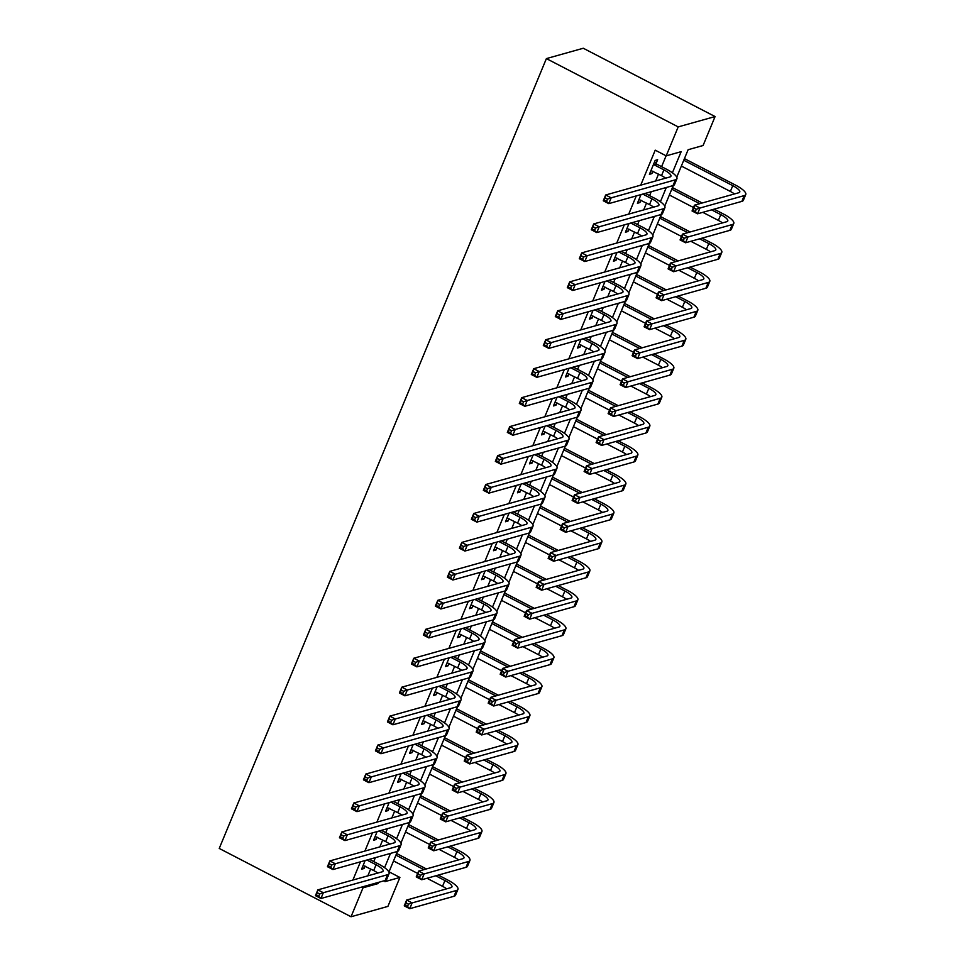 <?xml version="1.0" encoding="UTF-8"?>
<svg xmlns="http://www.w3.org/2000/svg" width="965" height="965" viewBox="0 0 965 965"><rect width="100%" height="100%" fill="white"/><g stroke="black" fill="none" stroke-linecap="round" stroke-linejoin="round"><path stroke-width="1.45" d="M389.028 871.817L399.908 877.45L387.906 906.4L351.031 916.75L219.236 848.44L546.395 58.6L583.27 48.25L715.077 116.56L703.087 145.51L688.129 149.708L676.755 177.162M672.4 172.795L681.157 151.662L666.2 155.86L655.223 150.166L640.724 185.159M636.273 195.907L628.734 214.109M624.283 224.857L616.744 243.059M612.293 253.819L604.753 272.021M600.29 282.769L592.751 300.971M588.3 311.719L580.761 329.921M576.31 340.681L568.771 358.871M564.32 369.631L556.781 387.834M552.318 398.581L544.779 416.784M540.328 427.531L532.789 445.733M528.337 456.493L520.798 474.683M516.347 485.443L508.808 503.646M504.357 514.393L496.818 532.596M492.355 543.343L484.816 561.546M480.365 572.305L472.826 590.508M468.375 601.255L460.836 619.458M456.385 630.205L448.846 648.408M444.382 659.167L436.843 677.358M432.392 688.117L424.853 706.32M420.402 717.067L412.863 735.27M408.412 746.017L400.873 764.22M396.41 774.979L388.883 793.17M384.42 803.929L376.881 822.132M372.43 832.879L364.891 851.082M360.44 861.842L352.901 880.032M367.846 875.846L370.681 868.995M373.769 861.564L375.385 857.644M379.836 846.884L382.683 840.045M385.759 832.614L387.375 828.694M391.838 817.934L394.673 811.082M397.749 803.664L399.377 799.732M403.828 788.984L406.663 782.133M409.739 774.702L411.367 770.782M415.819 760.034L418.653 753.183M421.729 745.752L423.358 741.832M427.809 731.072L430.655 724.232M433.731 716.802L435.348 712.882M439.811 702.122L442.645 695.27M445.721 687.84L447.35 683.92M451.801 673.172L454.636 666.32M457.712 658.89L459.34 654.97M463.791 644.21L466.626 637.37M469.702 629.94L471.33 626.02M475.781 615.26L478.616 608.408M481.704 600.99L483.32 597.058M487.783 586.31L490.618 579.458M493.694 572.028L495.31 568.108M499.774 557.36L502.608 550.508M505.684 543.078L507.313 539.158M511.764 528.398L514.598 521.558M517.674 514.128L519.303 510.208M523.754 499.448L526.588 492.596M529.664 485.166L531.293 481.245M535.744 470.498L538.591 463.646M541.667 456.216L543.283 452.296M547.746 441.548L550.581 434.696M553.657 427.266L555.285 423.346M559.736 412.586L562.571 405.746M565.647 398.316L567.275 394.383M571.726 383.636L574.561 376.784M577.637 369.354L579.265 365.433M583.716 354.686L586.551 347.834M589.639 340.404L591.256 336.483M595.719 325.724L598.553 318.884M601.629 311.454L603.258 307.533M607.709 296.774L610.543 289.922M613.619 282.504L615.248 278.571M619.699 267.824L622.534 260.972M625.61 253.542L627.238 249.621M631.689 238.874L634.524 232.022M637.612 224.592L639.228 220.671M643.679 209.912L646.526 203.072M649.602 195.642L651.218 191.721M655.681 180.962L658.516 174.11M661.592 166.68L666.103 155.799M656.079 163.495L657.648 159.72L655.163 160.419L649.397 174.315L651.894 173.616L652.895 171.203M641.001 194.58L637.407 203.265L639.904 202.566L640.905 200.153M629.011 223.53L625.417 232.227L627.913 231.528L628.903 229.103M617.021 252.492L613.426 261.177L615.911 260.478L616.912 258.065M605.031 281.442L601.424 290.127L603.921 289.428L604.922 287.015M593.041 310.392L589.434 319.077L591.931 318.378L592.932 315.965M581.039 339.342L577.444 348.039L579.941 347.34L580.942 344.927M569.048 368.304L565.454 376.989L567.939 376.29L568.94 373.877M557.058 397.254L553.464 405.939L555.949 405.24L556.95 402.827M545.068 426.204L541.462 434.889L543.958 434.202L544.96 431.777M533.066 455.166L529.471 463.851L531.968 463.152L532.97 460.739M521.076 484.116L517.481 492.801L519.966 492.102L520.967 489.689M509.086 513.066L505.491 521.751L507.976 521.052L508.977 518.639M497.096 542.016L493.489 550.713L495.986 550.014L496.987 547.589M485.106 570.978L481.499 579.663L483.996 578.964L484.997 576.551M473.103 599.928L469.509 608.613L472.006 607.914L473.007 605.501M461.113 628.878L457.519 637.563L460.003 636.864L461.005 634.451M449.123 657.841L445.528 666.525L448.013 665.826L449.015 663.413M437.133 686.791L433.526 695.476L436.023 694.776L437.024 692.363M425.131 715.74L421.536 724.425L424.033 723.726L425.034 721.313M413.141 744.691L409.546 753.388L412.031 752.688L413.032 750.263M401.151 773.653L397.556 782.338L400.041 781.638L401.042 779.225M389.16 802.603L385.554 811.288L388.051 810.588L389.052 808.175M377.158 831.553L373.564 840.238L376.06 839.538L377.062 837.125M365.168 860.503L361.573 869.2L364.07 868.5L365.06 866.075M351.031 916.75L363.021 887.8L377.978 883.602L378.485 882.36M361.646 887.088L363.021 887.8M666.2 155.86L678.202 126.898L546.395 58.6M385.469 880.394L384.951 881.648L399.908 877.45M673.305 185.509L664.764 206.112M661.302 214.471L652.774 235.074M649.312 243.421L640.784 264.024M637.322 272.371L628.782 292.974M625.332 301.321L616.792 321.924M613.342 330.283L604.802 350.886M601.34 359.233L592.812 379.836M589.35 388.183L580.821 408.786M577.36 417.133L568.819 437.748M565.369 446.095L556.829 466.698M553.367 475.045L544.839 495.648M541.377 503.995L532.849 524.598M529.387 532.957L520.847 553.56M517.397 561.907L508.857 582.51M505.395 590.857L496.866 611.46M493.405 619.807L484.876 640.41M481.414 648.77L472.886 669.372M469.424 677.72L460.884 698.322M457.434 706.67L448.894 727.272M445.432 735.632L436.904 756.234M433.442 764.582L424.914 785.184M421.452 793.532L412.911 814.134M409.462 822.482L400.921 843.084M397.459 851.444L388.931 872.046M715.077 116.56L678.202 126.898M384.577 867.668L390.487 853.41M396.567 838.718L402.477 824.46M408.557 809.768L414.468 795.498M420.547 780.818L426.458 766.548M432.549 751.856L438.46 737.598M444.539 722.906L450.45 708.648M456.529 693.956L462.44 679.686M468.52 665.006L474.43 650.736M480.522 636.044L486.42 621.786M492.512 607.094L498.423 592.824M504.502 578.144L510.413 563.874M516.492 549.182L522.403 534.924M528.494 520.231L534.393 505.974M540.484 491.281L546.395 477.012M552.475 462.332L558.385 448.062M564.465 433.369L570.375 419.112M576.455 404.419L582.365 390.149M588.457 375.469L594.356 361.2M600.447 346.507L606.358 332.25M612.437 317.557L618.348 303.3M624.427 288.607L630.338 274.337M636.43 259.657L642.328 245.387M648.42 230.695L654.33 216.437M660.41 201.745L666.32 187.487M376.603 882.891L377.978 883.602M650.084 172.675L651.894 173.616M638.082 201.625L639.904 202.566M626.092 230.587L627.913 231.528M614.102 259.537L615.911 260.478M602.112 288.487L603.921 289.428M590.122 317.449L591.931 318.378M578.119 346.399L579.941 347.34M566.129 375.349L567.939 376.29M554.139 404.299L555.949 405.24M542.149 433.261L543.958 434.202M530.147 462.211L531.968 463.152M518.157 491.161L519.966 492.102M506.167 520.111L507.976 521.052M494.177 549.073L495.986 550.014M482.174 578.023L483.996 578.964M470.184 606.973L472.006 607.914M458.194 635.935L460.003 636.864M446.204 664.885L448.013 665.826M434.214 693.835L436.023 694.776M422.212 722.785L424.033 723.726M410.221 751.747L412.031 752.688M398.231 780.697L400.041 781.638M386.241 809.647L388.051 810.588M374.239 838.609L376.06 839.538M362.249 867.559L364.07 868.5M650.965 170.54L661.52 175.666A12.979 3.365 -157.5 0 1 665.633 178.163M654.125 164.81L663.908 169.876A12.979 3.365 -157.5 0 1 670.916 176.245A12.979 3.365 -157.5 0 1 669.915 176.969L605.67 194.99L611.171 197.837L675.404 179.816A19.469 5.054 22.5 0 0 676.923 178.73A19.469 5.054 22.5 0 0 666.405 169.177L656.622 164.11L654.125 164.81L653.595 164.195M654.596 161.782L656.622 164.11M607.504 199.079L611.171 197.837L608.77 203.627L603.282 200.78L605.67 194.99L604.343 200.262L606.551 201.396L607.504 199.079L605.308 197.946M606.551 201.396L608.77 203.627L673.003 185.606A19.469 5.054 22.5 0 0 674.523 184.52L676.923 178.73M603.282 200.78L604.343 200.262M696.296 209.272L694.088 208.126L693.135 210.442L695.331 211.588L696.296 209.272L699.951 208.018L697.55 213.808L692.062 210.973L694.462 205.171L699.951 208.018L744.256 195.593A19.469 5.054 22.5 0 0 745.764 194.508A19.469 5.054 22.5 0 0 735.258 184.966L684.438 158.622M683.763 160.262L732.761 185.654A12.979 3.365 -157.5 0 1 739.769 192.023A12.979 3.365 -157.5 0 1 738.768 192.747L694.462 205.171L694.088 208.126M681.362 166.052L730.372 191.456A12.979 3.365 -157.5 0 1 734.486 193.953M695.331 211.588L697.55 213.808L741.856 201.383A19.469 5.054 22.5 0 0 743.376 200.298L745.764 194.508M692.062 210.973L693.135 210.442M638.975 199.49L649.517 204.628A12.979 3.365 -157.5 0 1 653.643 207.125M642.762 194.086L651.918 198.838A12.979 3.365 -157.5 0 1 658.926 205.195A12.979 3.365 -157.5 0 1 657.925 205.919L593.68 223.94L599.181 226.787L663.413 208.766A19.469 5.054 22.5 0 0 664.921 207.68A19.469 5.054 22.5 0 0 654.415 198.139L645.259 193.386M595.514 228.03L599.181 226.787L596.78 232.577L591.28 229.73L593.68 223.94L592.353 229.212L594.549 230.346L595.514 228.03L593.318 226.896M594.549 230.346L596.78 232.577L661.013 214.556A19.469 5.054 22.5 0 0 662.521 213.47L664.921 207.68M591.28 229.73L592.353 229.212M626.985 228.44L637.527 233.578A12.979 3.365 -157.5 0 1 641.653 236.075M630.772 223.036L639.928 227.788A12.979 3.365 -157.5 0 1 646.936 234.145A12.979 3.365 -157.5 0 1 645.923 234.881L581.69 252.89L587.178 255.737L651.423 237.728A19.469 5.054 22.5 0 0 652.931 236.63A19.469 5.054 22.5 0 0 642.425 227.089L633.269 222.348M583.523 256.992L587.178 255.737L584.778 261.527L579.29 258.68L581.69 252.89L580.363 258.162L582.558 259.308L583.523 256.992L581.328 255.846M582.558 259.308L584.778 261.527L649.023 243.518A19.469 5.054 22.5 0 0 650.531 242.42L652.931 236.63M579.29 258.68L580.363 258.162M614.982 257.402L625.537 262.528A12.979 3.365 -157.5 0 1 629.663 265.025M618.782 251.998L627.938 256.738A12.979 3.365 -157.5 0 1 634.946 263.107A12.979 3.365 -157.5 0 1 633.933 263.831L569.7 281.852L575.188 284.687L639.421 266.678A19.469 5.054 22.5 0 0 640.941 265.592A19.469 5.054 22.5 0 0 630.422 256.039L621.267 251.298M571.521 285.942L575.188 284.687L572.788 290.489L567.299 287.642L569.7 281.852L568.373 287.112L570.568 288.258L571.521 285.942L569.326 284.796M570.568 288.258L572.788 290.489L637.033 272.468A19.469 5.054 22.5 0 0 638.541 271.382L640.941 265.592M567.299 287.642L568.373 287.112M684.294 238.222L682.098 237.088L681.145 239.404L683.341 240.538L684.294 238.222L687.961 236.98L685.56 242.77L680.072 239.923L682.472 234.133L687.961 236.98L732.266 224.555A19.469 5.054 22.5 0 0 733.774 223.458A19.469 5.054 22.5 0 0 723.268 213.916L714.112 209.176M702.206 203L672.448 187.572M671.773 189.212L699.722 203.699M711.615 209.863L720.771 214.616A12.979 3.365 -157.5 0 1 727.779 220.973A12.979 3.365 -157.5 0 1 726.778 221.709L682.472 234.133L682.098 237.088M669.372 195.002L693.497 207.511M702.809 212.336L718.37 220.406A12.979 3.365 -157.5 0 1 722.496 222.903M683.341 240.538L685.56 242.77L729.866 230.346A19.469 5.054 22.5 0 0 731.374 229.248L733.774 223.458M680.072 239.923L681.145 239.404M672.303 267.172L670.108 266.038L669.143 268.354L671.351 269.488L672.303 267.172L675.97 265.93L673.57 271.72L668.082 268.873L670.47 263.083L675.97 265.93L720.276 253.506A19.469 5.054 22.5 0 0 721.784 252.42A19.469 5.054 22.5 0 0 711.265 242.866L702.122 238.126M690.216 231.962L660.458 216.534M659.771 218.162L687.731 232.649M699.625 238.825L708.78 243.566A12.979 3.365 -157.5 0 1 715.789 249.935A12.979 3.365 -157.5 0 1 714.775 250.659L670.47 263.083L670.108 266.038M657.37 223.964L681.507 236.461M690.819 241.286L706.38 249.356A12.979 3.365 -157.5 0 1 710.505 251.853M671.351 269.488L673.57 271.72L717.876 259.296A19.469 5.054 22.5 0 0 719.383 258.21L721.784 252.42M668.082 268.873L669.143 268.354M660.313 296.134L658.118 294.988L657.153 297.304L659.348 298.45L660.313 296.134L663.98 294.88L661.58 300.67L656.079 297.823L658.48 292.033L663.98 294.88L708.274 282.456A19.469 5.054 22.5 0 0 709.794 281.37A19.469 5.054 22.5 0 0 699.275 271.816L690.12 267.076M678.226 260.912L648.456 245.484M647.78 247.124L675.729 261.611M687.635 267.775L696.79 272.516A12.979 3.365 -157.5 0 1 703.799 278.885A12.979 3.365 -157.5 0 1 702.785 279.609L658.48 292.033L658.118 294.988M645.38 252.914L669.505 265.411M678.829 270.248L694.39 278.306A12.979 3.365 -157.5 0 1 698.515 280.815M659.348 298.45L661.58 300.67L705.885 288.245A19.469 5.054 22.5 0 0 707.393 287.16L709.794 281.37M656.079 297.823L657.153 297.304M602.992 286.352L613.547 291.478A12.979 3.365 -157.5 0 1 617.672 293.987M606.792 280.948L615.947 285.688A12.979 3.365 -157.5 0 1 622.956 292.057A12.979 3.365 -157.5 0 1 621.942 292.781L557.71 310.802L563.198 313.649L627.431 295.628A19.469 5.054 22.5 0 0 628.951 294.542A19.469 5.054 22.5 0 0 618.432 284.989L609.277 280.248M559.531 314.892L563.198 313.649L560.798 319.439L555.309 316.592L557.71 310.802L556.383 316.074L558.578 317.208L559.531 314.892L557.336 313.758M558.578 317.208L560.798 319.439L625.03 301.418A19.469 5.054 22.5 0 0 626.55 300.332L628.951 294.542M555.309 316.592L556.383 316.074M648.323 325.084L646.128 323.938L645.163 326.267L647.358 327.4L648.323 325.084L651.978 323.842L649.578 329.632L644.089 326.785L646.49 320.995L651.978 323.842L696.284 311.406A19.469 5.054 22.5 0 0 697.804 310.32A19.469 5.054 22.5 0 0 687.285 300.778L678.13 296.026M666.236 289.862L636.466 274.434M635.79 276.074L663.739 290.562M675.645 296.725L684.788 301.478A12.979 3.365 -157.5 0 1 691.796 307.835A12.979 3.365 -157.5 0 1 690.795 308.559L646.49 320.995L646.128 323.938M633.39 281.864L657.515 294.373M666.839 299.198L682.4 307.268A12.979 3.365 -157.5 0 1 686.513 309.765M647.358 327.4L649.578 329.632L693.883 317.195A19.469 5.054 22.5 0 0 695.403 316.11L697.804 310.32M644.089 326.785L645.163 326.267M591.002 315.302L601.545 320.44A12.979 3.365 -157.5 0 1 605.67 322.937M594.79 309.898L603.945 314.65A12.979 3.365 -157.5 0 1 610.954 321.007A12.979 3.365 -157.5 0 1 609.952 321.731L545.707 339.752L551.208 342.599L615.441 324.578A19.469 5.054 22.5 0 0 616.949 323.492A19.469 5.054 22.5 0 0 606.442 313.951L597.287 309.198M547.541 343.842L551.208 342.599L548.808 348.389L543.307 345.542L545.707 339.752L544.381 345.024L546.576 346.158L547.541 343.842L545.346 342.708M546.576 346.158L548.808 348.389L613.04 330.368A19.469 5.054 22.5 0 0 614.56 329.282L616.949 323.492M543.307 345.542L544.381 345.024M579.012 344.252L589.555 349.39A12.979 3.365 -157.5 0 1 593.68 351.887M582.8 338.86L591.955 343.6A12.979 3.365 -157.5 0 1 598.963 349.969A12.979 3.365 -157.5 0 1 597.962 350.693L533.717 368.702L539.206 371.549L603.451 353.54A19.469 5.054 22.5 0 0 604.958 352.442A19.469 5.054 22.5 0 0 594.452 342.901L585.297 338.16M535.551 372.804L539.206 371.549L536.817 377.339L531.317 374.492L533.717 368.702L532.391 373.974L534.586 375.12L535.551 372.804L533.356 371.658M534.586 375.12L536.817 377.339L601.05 359.33A19.469 5.054 22.5 0 0 602.558 358.244L604.958 352.442M531.317 374.492L532.391 373.974M567.022 373.214L577.565 378.34A12.979 3.365 -157.5 0 1 581.69 380.837M570.81 367.81L579.965 372.55A12.979 3.365 -157.5 0 1 586.973 378.919A12.979 3.365 -157.5 0 1 585.96 379.643L521.727 397.664L527.216 400.511L591.461 382.49A19.469 5.054 22.5 0 0 592.968 381.404A19.469 5.054 22.5 0 0 582.45 371.851L573.307 367.11M523.561 401.754L527.216 400.511L524.815 406.301L519.327 403.454L521.727 397.664L520.4 402.936L522.596 404.07L523.561 401.754L521.353 400.62M522.596 404.07L524.815 406.301L589.06 388.28A19.469 5.054 22.5 0 0 590.568 387.194L592.968 381.404M519.327 403.454L520.4 402.936M555.02 402.164L565.574 407.29A12.979 3.365 -157.5 0 1 569.7 409.799M558.819 396.76L567.975 401.5A12.979 3.365 -157.5 0 1 574.983 407.869A12.979 3.365 -157.5 0 1 573.97 408.593L509.737 426.614L515.226 429.461L579.458 411.44A19.469 5.054 22.5 0 0 580.978 410.354A19.469 5.054 22.5 0 0 570.46 400.801L561.304 396.06M511.559 430.704L515.226 429.461L512.825 435.251L507.337 432.404L509.737 426.614L508.41 431.886L510.606 433.02L511.559 430.704L509.363 429.57M510.606 433.02L512.825 435.251L577.058 417.23A19.469 5.054 22.5 0 0 578.578 416.144L580.978 410.354M507.337 432.404L508.41 431.886M543.03 431.114L553.584 436.252A12.979 3.365 -157.5 0 1 557.698 438.749M546.829 425.71L555.973 430.462A12.979 3.365 -157.5 0 1 562.981 436.819A12.979 3.365 -157.5 0 1 561.98 437.543L497.735 455.564L503.235 458.411L567.468 440.39A19.469 5.054 22.5 0 0 568.988 439.304A19.469 5.054 22.5 0 0 558.47 429.763L549.314 425.01M499.568 459.654L503.235 458.411L500.835 464.201L495.347 461.354L497.735 455.564L496.408 460.836L498.616 461.982L499.568 459.654L497.373 458.52M498.616 461.982L500.835 464.201L565.068 446.192A19.469 5.054 22.5 0 0 566.588 445.094L568.988 439.304M495.347 461.354L496.408 460.836M636.321 354.034L634.126 352.901L633.173 355.217L635.368 356.35L636.321 354.034L639.988 352.792L637.588 358.582L632.099 355.735L634.5 349.945L639.988 352.792L684.294 340.368A19.469 5.054 22.5 0 0 685.801 339.27A19.469 5.054 22.5 0 0 675.295 329.728L666.139 324.988M654.234 318.812L624.476 303.384M623.8 305.024L651.749 319.512M663.643 325.688L672.798 330.428A12.979 3.365 -157.5 0 1 679.806 336.797A12.979 3.365 -157.5 0 1 678.805 337.521L634.5 349.945L634.126 352.901M621.4 310.814L645.525 323.323M654.837 328.148L670.398 336.218A12.979 3.365 -157.5 0 1 674.523 338.715M635.368 356.35L637.588 358.582L681.893 346.158A19.469 5.054 22.5 0 0 683.401 345.06L685.801 339.27M632.099 355.735L633.173 355.217M624.331 382.984L622.135 381.851L621.183 384.167L623.378 385.3L624.331 382.984L627.998 381.742L625.597 387.532L620.109 384.685L622.509 378.895L627.998 381.742L672.303 369.318A19.469 5.054 22.5 0 0 673.811 368.232A19.469 5.054 22.5 0 0 663.305 358.678L654.149 353.938M642.244 347.774L612.486 332.346M611.798 333.987L639.759 348.474M651.652 354.637L660.808 359.378A12.979 3.365 -157.5 0 1 667.816 365.747A12.979 3.365 -157.5 0 1 666.803 366.471L622.509 378.895L622.135 381.851M609.41 339.776L633.535 352.273M642.847 357.11L658.407 365.168A12.979 3.365 -157.5 0 1 662.533 367.665M623.378 385.3L625.597 387.532L669.903 375.108A19.469 5.054 22.5 0 0 671.411 374.022L673.811 368.232M620.109 384.685L621.183 384.167M612.341 411.946L610.145 410.8L609.18 413.117L611.376 414.262L612.341 411.946L616.008 410.692L613.607 416.482L608.119 413.635L610.507 407.845L616.008 410.692L660.301 398.268A19.469 5.054 22.5 0 0 661.821 397.182A19.469 5.054 22.5 0 0 651.303 387.628L642.147 382.888M630.254 376.724L600.483 361.296M599.808 362.937L627.757 377.424M639.662 383.588L648.818 388.328A12.979 3.365 -157.5 0 1 655.826 394.697A12.979 3.365 -157.5 0 1 654.813 395.421L610.507 407.845L610.145 410.8M597.407 368.727L621.532 381.235M630.857 386.06L646.417 394.118A12.979 3.365 -157.5 0 1 650.543 396.627M611.376 414.262L613.607 416.482L657.913 404.058A19.469 5.054 22.5 0 0 659.421 402.972L661.821 397.182M608.119 413.635L609.18 413.117M600.351 440.896L598.155 439.763L597.19 442.079L599.386 443.212L600.351 440.896L604.006 439.654L601.617 445.444L596.117 442.597L598.517 436.807L604.006 439.654L648.311 427.218A19.469 5.054 22.5 0 0 649.831 426.132A19.469 5.054 22.5 0 0 639.312 416.591L630.157 411.838M618.263 405.674L588.493 390.246M587.818 391.887L615.767 406.374M627.672 412.538L636.828 417.29A12.979 3.365 -157.5 0 1 643.836 423.647A12.979 3.365 -157.5 0 1 642.823 424.371L598.517 436.807L598.155 439.763M585.417 397.677L609.542 410.185M618.867 415.01L634.427 423.08A12.979 3.365 -157.5 0 1 638.553 425.577M599.386 443.212L601.617 445.444L645.911 433.008A19.469 5.054 22.5 0 0 647.431 431.922L649.831 426.132M596.117 442.597L597.19 442.079M588.361 469.846L586.153 468.713L585.2 471.029L587.395 472.162L588.361 469.846L592.015 468.604L589.615 474.394L584.127 471.547L586.527 465.757L592.015 468.604L636.321 456.18A19.469 5.054 22.5 0 0 637.829 455.094A19.469 5.054 22.5 0 0 627.322 445.541L618.167 440.8M606.273 434.624L576.503 419.208M575.828 420.837L603.776 435.324M615.67 441.5L624.825 446.24A12.979 3.365 -157.5 0 1 631.834 452.609A12.979 3.365 -157.5 0 1 630.833 453.333L586.527 465.757L586.153 468.713M573.427 426.627L597.552 439.135M606.864 443.96L622.425 452.03A12.979 3.365 -157.5 0 1 626.55 454.527M587.395 472.162L589.615 474.394L633.921 461.97A19.469 5.054 22.5 0 0 635.44 460.884L637.829 455.094M584.127 471.547L585.2 471.029M531.039 460.076L541.582 465.202A12.979 3.365 -157.5 0 1 545.707 467.699M534.827 454.672L543.983 459.412A12.979 3.365 -157.5 0 1 550.991 465.781A12.979 3.365 -157.5 0 1 549.99 466.505L485.745 484.514L491.233 487.361L555.478 469.352A19.469 5.054 22.5 0 0 556.986 468.266A19.469 5.054 22.5 0 0 546.48 458.713L537.324 453.972M487.578 488.616L491.233 487.361L488.845 493.151L483.344 490.317L485.745 484.514L484.418 489.786L486.613 490.932L487.578 488.616L485.383 487.47M486.613 490.932L488.845 493.151L553.078 475.142A19.469 5.054 22.5 0 0 554.586 474.056L556.986 468.266M483.344 490.317L484.418 489.786M576.358 498.808L574.163 497.663L573.21 499.979L575.405 501.125L576.358 498.808L580.025 497.554L577.625 503.344L572.136 500.497L574.537 494.707L580.025 497.554L624.331 485.13A19.469 5.054 22.5 0 0 625.839 484.044A19.469 5.054 22.5 0 0 615.332 474.491L606.177 469.75M594.271 463.586L564.513 448.158M563.825 449.799L591.786 464.286M603.68 470.45L612.835 475.19A12.979 3.365 -157.5 0 1 619.844 481.559A12.979 3.365 -157.5 0 1 618.842 482.283L574.537 494.707L574.163 497.663M561.437 455.589L585.562 468.085M594.874 472.922L610.435 480.98A12.979 3.365 -157.5 0 1 614.56 483.477M575.405 501.125L577.625 503.344L621.93 490.92A19.469 5.054 22.5 0 0 623.438 489.834L625.839 484.044M572.136 500.497L573.21 499.979M519.049 489.026L529.592 494.152A12.979 3.365 -157.5 0 1 533.717 496.649M522.837 483.622L531.992 488.362A12.979 3.365 -157.5 0 1 539.001 494.731A12.979 3.365 -157.5 0 1 537.988 495.455L473.755 513.476L479.243 516.323L543.488 498.302A19.469 5.054 22.5 0 0 544.996 497.216A19.469 5.054 22.5 0 0 534.489 487.663L525.334 482.922M475.588 517.566L479.243 516.323L476.843 522.113L471.354 519.267L473.755 513.476L472.428 518.748L474.623 519.882L475.588 517.566L473.381 516.432M474.623 519.882L476.843 522.113L541.088 504.092A19.469 5.054 22.5 0 0 542.595 503.006L544.996 497.216M471.354 519.267L472.428 518.748M564.368 527.759L562.173 526.613L561.208 528.929L563.415 530.075L564.368 527.759L568.035 526.504L565.635 532.294L560.146 529.459L562.535 523.657L568.035 526.504L612.341 514.08A19.469 5.054 22.5 0 0 613.849 512.994A19.469 5.054 22.5 0 0 603.33 503.453L594.187 498.7M582.281 492.536L552.523 477.108M551.835 478.749L579.796 493.236M591.69 499.4L600.845 504.152A12.979 3.365 -157.5 0 1 607.854 510.509A12.979 3.365 -157.5 0 1 606.84 511.233L562.535 523.657L562.173 526.613M549.435 484.539L573.572 497.047M582.884 501.872L598.445 509.942A12.979 3.365 -157.5 0 1 602.57 512.439M563.415 530.075L565.635 532.294L609.94 519.87A19.469 5.054 22.5 0 0 611.448 518.784L613.849 512.994M560.146 529.459L561.208 528.929M507.047 517.976L517.602 523.114A12.979 3.365 -157.5 0 1 521.727 525.611M510.847 512.572L520.002 517.324A12.979 3.365 -157.5 0 1 527.011 523.681A12.979 3.365 -157.5 0 1 525.997 524.405L461.765 542.427L467.253 545.273L531.486 527.252A19.469 5.054 22.5 0 0 533.006 526.166A19.469 5.054 22.5 0 0 522.487 516.625L513.332 511.872M463.586 546.516L467.253 545.273L464.853 551.063L459.364 548.216L461.765 542.427L460.438 547.698L462.633 548.832L463.586 546.516L461.391 545.382M462.633 548.832L464.853 551.063L529.097 533.042A19.469 5.054 22.5 0 0 530.605 531.956L533.006 526.166M459.364 548.216L460.438 547.698M552.378 556.708L550.183 555.575L549.218 557.891L551.413 559.024L552.378 556.708L556.045 555.466L553.645 561.256L548.144 558.409L550.545 552.619L556.045 555.466L600.339 543.042A19.469 5.054 22.5 0 0 601.858 541.944A19.469 5.054 22.5 0 0 591.34 532.403L582.184 527.662M570.291 521.486L540.521 506.058M539.845 507.699L567.794 522.186M579.7 528.35L588.855 533.102A12.979 3.365 -157.5 0 1 595.863 539.459A12.979 3.365 -157.5 0 1 594.85 540.195L550.545 552.619L550.183 555.575M537.445 513.489L561.57 525.997M570.894 530.822L586.455 538.892A12.979 3.365 -157.5 0 1 590.58 541.389M551.413 559.024L553.645 561.256L597.938 548.832A19.469 5.054 22.5 0 0 599.458 547.734L601.858 541.944M548.144 558.409L549.218 557.891M495.057 546.926L505.612 552.064A12.979 3.365 -157.5 0 1 509.725 554.561M498.857 541.522L508.012 546.274A12.979 3.365 -157.5 0 1 515.02 552.631A12.979 3.365 -157.5 0 1 514.007 553.367L449.774 571.377L455.263 574.223L519.496 556.214A19.469 5.054 22.5 0 0 521.016 555.116A19.469 5.054 22.5 0 0 510.497 545.575L501.342 540.834M451.596 575.478L455.263 574.223L452.862 580.013L447.374 577.167L449.774 571.377L448.448 576.648L450.643 577.794L451.596 575.478L449.401 574.332M450.643 577.794L452.862 580.013L517.095 562.004A19.469 5.054 22.5 0 0 518.615 560.906L521.016 555.116M447.374 577.167L448.448 576.648M540.388 585.659L538.193 584.525L537.228 586.841L539.423 587.975L540.388 585.659L544.043 584.416L541.642 590.206L536.154 587.359L538.554 581.569L544.043 584.416L588.348 571.992A19.469 5.054 22.5 0 0 589.868 570.906A19.469 5.054 22.5 0 0 579.35 561.353L570.194 556.612M558.301 550.448L528.531 535.02M527.855 536.661L555.804 551.148M567.71 557.312L576.853 562.052A12.979 3.365 -157.5 0 1 583.861 568.421A12.979 3.365 -157.5 0 1 582.86 569.145L538.554 581.569L538.193 584.525M525.455 542.451L549.58 554.947M558.904 559.784L574.465 567.842A12.979 3.365 -157.5 0 1 578.578 570.339M539.423 587.975L541.642 590.206L585.948 577.782A19.469 5.054 22.5 0 0 587.468 576.696L589.868 570.906M536.154 587.359L537.228 586.841M483.067 575.888L493.61 581.014A12.979 3.365 -157.5 0 1 497.735 583.511M486.855 570.484L496.01 575.224A12.979 3.365 -157.5 0 1 503.018 581.593A12.979 3.365 -157.5 0 1 502.017 582.317L437.772 600.339L443.273 603.185L507.506 585.164A19.469 5.054 22.5 0 0 509.013 584.078A19.469 5.054 22.5 0 0 498.507 574.525L489.352 569.784M439.606 604.428L443.273 603.185L440.872 608.975L435.372 606.129L437.772 600.339L436.445 605.61L438.641 606.744L439.606 604.428L437.41 603.282M438.641 606.744L440.872 608.975L505.105 590.954A19.469 5.054 22.5 0 0 506.625 589.868L509.013 584.078M435.372 606.129L436.445 605.61M528.386 614.621L526.19 613.475L525.237 615.791L527.433 616.937L528.386 614.621L532.053 613.366L529.652 619.156L524.164 616.309L526.564 610.519L532.053 613.366L576.358 600.942A19.469 5.054 22.5 0 0 577.866 599.856A19.469 5.054 22.5 0 0 567.36 590.303L558.204 585.562M546.299 579.398L516.54 563.97M515.865 565.611L543.814 580.098M555.707 586.262L564.863 591.002A12.979 3.365 -157.5 0 1 571.871 597.371A12.979 3.365 -157.5 0 1 570.87 598.095L526.564 610.519L526.19 613.475M513.464 571.401L537.589 583.897M546.902 588.734L562.462 596.792A12.979 3.365 -157.5 0 1 566.588 599.301M527.433 616.937L529.652 619.156L573.958 606.732A19.469 5.054 22.5 0 0 575.466 605.646L577.866 599.856M524.164 616.309L525.237 615.791M471.077 604.838L481.619 609.964A12.979 3.365 -157.5 0 1 485.745 612.473M474.864 599.434L484.02 604.174A12.979 3.365 -157.5 0 1 491.028 610.543A12.979 3.365 -157.5 0 1 490.015 611.267L425.782 629.289L431.271 632.135L495.515 614.114A19.469 5.054 22.5 0 0 497.023 613.028A19.469 5.054 22.5 0 0 486.517 603.475L477.361 598.734M427.616 633.378L431.271 632.135L428.882 637.925L423.382 635.079L425.782 629.289L424.455 634.56L426.651 635.694L427.616 633.378L425.42 632.244M426.651 635.694L428.882 637.925L493.115 619.904A19.469 5.054 22.5 0 0 494.623 618.818L497.023 613.028M423.382 635.079L424.455 634.56M516.396 643.571L514.2 642.437L513.247 644.753L515.443 645.887L516.396 643.571L520.063 642.328L517.662 648.118L512.174 645.271L514.574 639.481L520.063 642.328L564.368 629.892A19.469 5.054 22.5 0 0 565.876 628.806A19.469 5.054 22.5 0 0 555.37 619.265L546.214 614.512M534.308 608.348L504.55 592.92M503.863 594.561L531.824 609.048M543.717 615.212L552.873 619.964A12.979 3.365 -157.5 0 1 559.881 626.321A12.979 3.365 -157.5 0 1 558.868 627.045L514.574 639.481L514.2 642.437M501.474 600.351L525.599 612.859M534.912 617.684L550.472 625.754A12.979 3.365 -157.5 0 1 554.598 628.251M515.443 645.887L517.662 648.118L561.968 635.682A19.469 5.054 22.5 0 0 563.476 634.596L565.876 628.806M512.174 645.271L513.247 644.753M459.087 633.788L469.629 638.926A12.979 3.365 -157.5 0 1 473.755 641.423M462.874 628.384L472.03 633.137A12.979 3.365 -157.5 0 1 479.038 639.493A12.979 3.365 -157.5 0 1 478.025 640.217L413.792 658.239L419.28 661.085L483.525 643.064A19.469 5.054 22.5 0 0 485.033 641.978A19.469 5.054 22.5 0 0 474.515 632.437L465.371 627.684M415.613 662.328L419.28 661.085L416.88 666.875L411.392 664.029L413.792 658.239L412.465 663.51L414.661 664.644L415.613 662.328L413.418 661.194M414.661 664.644L416.88 666.875L481.125 648.854A19.469 5.054 22.5 0 0 482.633 647.768L485.033 641.978M411.392 664.029L412.465 663.51M447.084 662.738L457.639 667.876A12.979 3.365 -157.5 0 1 461.765 670.373M450.884 657.346L460.04 662.087A12.979 3.365 -157.5 0 1 467.048 668.456A12.979 3.365 -157.5 0 1 466.035 669.179L401.802 687.189L407.29 690.035L471.523 672.026A19.469 5.054 22.5 0 0 473.043 670.928A19.469 5.054 22.5 0 0 462.524 661.387L453.369 656.646M403.623 691.29L407.29 690.035L404.89 695.825L399.401 692.979L401.802 687.189L400.475 692.46L402.67 693.606L403.623 691.29L401.428 690.144M402.67 693.606L404.89 695.825L469.123 677.816A19.469 5.054 22.5 0 0 470.643 676.73L473.043 670.928M399.401 692.979L400.475 692.46M435.094 691.7L445.649 696.827A12.979 3.365 -157.5 0 1 449.762 699.323M438.882 686.296L448.037 691.037A12.979 3.365 -157.5 0 1 455.046 697.405A12.979 3.365 -157.5 0 1 454.045 698.129L389.8 716.151L395.3 718.997L459.533 700.976A19.469 5.054 22.5 0 0 461.041 699.89A19.469 5.054 22.5 0 0 450.534 690.337L441.379 685.596M391.633 720.24L395.3 718.997L392.9 724.787L387.411 721.941L389.8 716.151L388.473 721.422L390.668 722.556L391.633 720.24L389.438 719.106M390.668 722.556L392.9 724.787L457.133 706.766A19.469 5.054 22.5 0 0 458.652 705.68L461.041 699.89M387.411 721.941L388.473 721.422M423.104 720.65L433.647 725.789A12.979 3.365 -157.5 0 1 437.772 728.286M426.892 715.246L436.047 719.986A12.979 3.365 -157.5 0 1 443.056 726.356A12.979 3.365 -157.5 0 1 442.054 727.079L377.81 745.101L383.298 747.947L447.543 729.926A19.469 5.054 22.5 0 0 449.051 728.84A19.469 5.054 22.5 0 0 438.544 719.299L429.389 714.546M379.643 749.19L383.298 747.947L380.91 753.737L375.409 750.891L377.81 745.101L376.483 750.372L378.678 751.506L379.643 749.19L377.448 748.056M378.678 751.506L380.91 753.737L445.142 735.716A19.469 5.054 22.5 0 0 446.65 734.63L449.051 728.84M375.409 750.891L376.483 750.372M411.114 749.6L421.657 754.739A12.979 3.365 -157.5 0 1 425.782 757.236M414.902 744.196L424.057 748.949A12.979 3.365 -157.5 0 1 431.066 755.305A12.979 3.365 -157.5 0 1 430.052 756.041L365.819 774.051L371.308 776.897L435.553 758.876A19.469 5.054 22.5 0 0 437.061 757.79A19.469 5.054 22.5 0 0 426.554 748.249L417.399 743.496M367.653 778.152L371.308 776.897L368.907 782.687L363.419 779.841L365.819 774.051L364.493 779.322L366.688 780.468L367.653 778.152L365.445 777.006M366.688 780.468L368.907 782.687L433.152 764.678A19.469 5.054 22.5 0 0 434.66 763.58L437.061 757.79M363.419 779.841L364.493 779.322M399.112 778.562L409.667 783.689A12.979 3.365 -157.5 0 1 413.792 786.186M402.912 773.158L412.067 777.899A12.979 3.365 -157.5 0 1 419.075 784.268A12.979 3.365 -157.5 0 1 418.062 784.991L353.829 803.001L359.318 805.847L423.551 787.838A19.469 5.054 22.5 0 0 425.07 786.752A19.469 5.054 22.5 0 0 414.552 777.199L405.397 772.458M355.651 807.102L359.318 805.847L356.917 811.649L351.429 808.803L353.829 803.001L352.502 808.272L354.698 809.418L355.651 807.102L353.455 805.956M354.698 809.418L356.917 811.649L421.162 793.628A19.469 5.054 22.5 0 0 422.67 792.542L425.07 786.752M351.429 808.803L352.502 808.272M387.122 807.512L397.677 812.639A12.979 3.365 -157.5 0 1 401.79 815.135M390.921 802.108L400.065 806.849A12.979 3.365 -157.5 0 1 407.085 813.218A12.979 3.365 -157.5 0 1 406.072 813.941L341.827 831.963L347.328 834.809L411.56 816.788A19.469 5.054 22.5 0 0 413.08 815.702A19.469 5.054 22.5 0 0 402.562 806.149L393.406 801.408M343.661 836.052L347.328 834.809L344.927 840.599L339.439 837.753L341.827 831.963L340.5 837.234L342.708 838.368L343.661 836.052L341.465 834.918M342.708 838.368L344.927 840.599L409.16 822.578A19.469 5.054 22.5 0 0 410.68 821.492L413.08 815.702M339.439 837.753L340.5 837.234M375.132 836.462L385.674 841.601A12.979 3.365 -157.5 0 1 389.8 844.098M378.919 831.058L388.075 835.811A12.979 3.365 -157.5 0 1 395.083 842.168A12.979 3.365 -157.5 0 1 394.082 842.891L329.837 860.913L335.338 863.759L399.57 845.738A19.469 5.054 22.5 0 0 401.078 844.652A19.469 5.054 22.5 0 0 390.572 835.111L381.416 830.358M331.671 865.002L335.338 863.759L332.937 869.549L327.437 866.703L329.837 860.913L328.51 866.184L330.706 867.318L331.671 865.002L329.475 863.868M330.706 867.318L332.937 869.549L397.17 851.528A19.469 5.054 22.5 0 0 398.69 850.442L401.078 844.652M327.437 866.703L328.51 866.184M363.142 865.412L373.684 870.551A12.979 3.365 -157.5 0 1 377.81 873.048M366.929 860.02L376.085 864.761A12.979 3.365 -157.5 0 1 383.093 871.13A12.979 3.365 -157.5 0 1 382.08 871.853L317.847 889.863L323.335 892.709L387.58 874.7A19.469 5.054 22.5 0 0 389.088 873.602A19.469 5.054 22.5 0 0 378.582 864.061L369.426 859.32M319.68 893.964L323.335 892.709L320.935 898.499L315.446 895.653L317.847 889.863L316.52 895.134L318.715 896.28L319.68 893.964L317.485 892.818M318.715 896.28L320.935 898.499L385.18 880.49A19.469 5.054 22.5 0 0 386.688 879.392L389.088 873.602M315.446 895.653L316.52 895.134M504.406 672.521L502.21 671.387L501.245 673.703L503.441 674.837L504.406 672.521L508.072 671.278L505.672 677.068L500.172 674.221L502.572 668.431L508.072 671.278L552.366 658.854A19.469 5.054 22.5 0 0 553.886 657.756A19.469 5.054 22.5 0 0 543.367 648.215L534.212 643.474M522.318 637.298L492.548 621.882M491.873 623.511L519.821 637.998M531.727 644.174L540.882 648.914A12.979 3.365 -157.5 0 1 547.891 655.283A12.979 3.365 -157.5 0 1 546.878 656.007L502.572 668.431L502.21 671.387M489.472 629.301L513.597 641.809M522.921 646.634L538.482 654.704A12.979 3.365 -157.5 0 1 542.607 657.201M503.441 674.837L505.672 677.068L549.978 664.644A19.469 5.054 22.5 0 0 551.485 663.558L553.886 657.756M500.172 674.221L501.245 673.703M492.415 701.471L490.22 700.337L489.255 702.653L491.45 703.787L492.415 701.471L496.07 700.228L493.682 706.018L488.181 703.171L490.582 697.381L496.07 700.228L540.376 687.804A19.469 5.054 22.5 0 0 541.896 686.718A19.469 5.054 22.5 0 0 531.377 677.165L522.222 672.424M510.328 666.26L480.558 650.832M479.882 652.473L507.831 666.96M519.737 673.124L528.892 677.864A12.979 3.365 -157.5 0 1 535.901 684.233A12.979 3.365 -157.5 0 1 534.887 684.957L490.582 697.381L490.22 700.337M477.482 658.263L501.607 670.759M510.931 675.597L526.492 683.654A12.979 3.365 -157.5 0 1 530.605 686.151M491.45 703.787L493.682 706.018L537.975 693.594A19.469 5.054 22.5 0 0 539.495 692.508L541.896 686.718M488.181 703.171L489.255 702.653M480.413 730.433L478.218 729.287L477.265 731.603L479.46 732.749L480.413 730.433L484.08 729.178L481.68 734.968L476.191 732.121L478.592 726.331L484.08 729.178L528.386 716.754A19.469 5.054 22.5 0 0 529.894 715.668A19.469 5.054 22.5 0 0 519.387 706.127L510.232 701.374M498.338 695.21L468.568 679.782M467.892 681.423L495.841 695.91M507.735 702.074L516.89 706.814A12.979 3.365 -157.5 0 1 523.899 713.183A12.979 3.365 -157.5 0 1 522.897 713.907L478.592 726.331L478.218 729.287M465.492 687.213L489.617 699.722M498.929 704.547L514.49 712.616A12.979 3.365 -157.5 0 1 518.615 715.113M479.46 732.749L481.68 734.968L525.985 722.544A19.469 5.054 22.5 0 0 527.505 721.458L529.894 715.668M476.191 732.121L477.265 731.603M468.423 759.383L466.228 758.249L465.275 760.565L467.47 761.699L468.423 759.383L472.09 758.14L469.69 763.93L464.201 761.083L466.602 755.293L472.09 758.14L516.396 745.704A19.469 5.054 22.5 0 0 517.903 744.618A19.469 5.054 22.5 0 0 507.397 735.077L498.242 730.324M486.336 724.16L456.578 708.732M455.89 710.373L483.851 724.86M495.745 731.024L504.9 735.776A12.979 3.365 -157.5 0 1 511.908 742.133A12.979 3.365 -157.5 0 1 510.895 742.869L466.602 755.293L466.228 758.249M453.502 716.163L477.627 728.672M486.939 733.497L502.5 741.566A12.979 3.365 -157.5 0 1 506.625 744.063M467.47 761.699L469.69 763.93L513.995 751.506A19.469 5.054 22.5 0 0 515.503 750.408L517.903 744.618M464.201 761.083L465.275 760.565M456.433 788.333L454.238 787.199L453.273 789.515L455.468 790.649L456.433 788.333L460.1 787.09L457.7 792.88L452.211 790.033L454.599 784.243L460.1 787.09L504.406 774.666A19.469 5.054 22.5 0 0 505.913 773.58A19.469 5.054 22.5 0 0 495.395 764.027L486.251 759.286M474.346 753.11L444.576 737.694M443.9 739.323L471.849 753.81M483.755 759.986L492.91 764.726A12.979 3.365 -157.5 0 1 499.918 771.095A12.979 3.365 -157.5 0 1 498.905 771.819L454.599 784.243L454.238 787.199M441.5 745.125L465.637 757.622M474.949 762.447L490.51 770.516A12.979 3.365 -157.5 0 1 494.635 773.013M455.468 790.649L457.7 792.88L502.005 780.456A19.469 5.054 22.5 0 0 503.513 779.37L505.913 773.58M452.211 790.033L453.273 789.515M444.443 817.295L442.247 816.149L441.282 818.465L443.478 819.611L444.443 817.295L448.098 816.04L445.709 821.83L440.209 818.983L442.609 813.193L448.098 816.04L492.403 803.616A19.469 5.054 22.5 0 0 493.923 802.53A19.469 5.054 22.5 0 0 483.405 792.977L474.249 788.236M462.356 782.072L432.585 766.644M431.91 768.285L459.859 782.772M471.764 788.936L480.92 793.676A12.979 3.365 -157.5 0 1 487.928 800.045A12.979 3.365 -157.5 0 1 486.915 800.769L442.609 813.193L442.247 816.149M429.509 774.075L453.634 786.572M462.959 791.409L478.519 799.466A12.979 3.365 -157.5 0 1 482.645 801.963M443.478 819.611L445.709 821.83L490.003 809.406A19.469 5.054 22.5 0 0 491.523 808.32L493.923 802.53M440.209 818.983L441.282 818.465M432.453 846.245L430.245 845.099L429.292 847.415L431.488 848.561L432.453 846.245L436.108 844.99L433.707 850.792L428.219 847.946L430.619 842.155L436.108 844.99L480.413 832.566A19.469 5.054 22.5 0 0 481.921 831.48A19.469 5.054 22.5 0 0 471.415 821.939L462.259 817.186M450.366 811.022L420.595 795.594M419.92 797.235L447.869 811.722M459.762 817.886L468.918 822.638A12.979 3.365 -157.5 0 1 475.926 828.995A12.979 3.365 -157.5 0 1 474.925 829.719L430.619 842.155L430.245 845.099M417.519 803.025L441.644 815.534M450.957 820.359L466.529 828.428A12.979 3.365 -157.5 0 1 470.643 830.925M431.488 848.561L433.707 850.792L478.013 838.356A19.469 5.054 22.5 0 0 479.533 837.27L481.921 831.48M428.219 847.946L429.292 847.415M420.451 875.195L418.255 874.061L417.302 876.377L419.498 877.511L420.451 875.195L424.118 873.952L421.717 879.742L416.229 876.896L418.629 871.106L424.118 873.952L468.423 861.528A19.469 5.054 22.5 0 0 469.931 860.43A19.469 5.054 22.5 0 0 459.424 850.889L450.269 846.148M438.363 839.972L408.605 824.544M407.93 826.185L435.878 840.672M447.772 846.848L456.928 851.588A12.979 3.365 -157.5 0 1 463.936 857.957A12.979 3.365 -157.5 0 1 462.935 858.681L418.629 871.106L418.255 874.061M405.529 831.975L429.654 844.484M438.966 849.309L454.527 857.378A12.979 3.365 -157.5 0 1 458.652 859.875M419.498 877.511L421.717 879.742L466.023 867.318A19.469 5.054 22.5 0 0 467.53 866.22L469.931 860.43M416.229 876.896L417.302 876.377M408.46 904.145L406.265 903.011L405.3 905.327L407.507 906.461L408.46 904.145L412.127 902.902L409.727 908.692L404.239 905.846L406.639 900.055L412.127 902.902L456.433 890.478A19.469 5.054 22.5 0 0 457.941 889.392A19.469 5.054 22.5 0 0 447.422 879.839L438.279 875.098M426.373 868.934L396.615 853.506M395.927 855.147L423.888 869.634M435.782 875.798L444.937 880.538A12.979 3.365 -157.5 0 1 451.946 886.907A12.979 3.365 -157.5 0 1 450.932 887.631L406.639 900.055L406.265 903.011M393.527 860.937L417.664 873.434M426.976 878.271L442.537 886.328A12.979 3.365 -157.5 0 1 446.662 888.825M407.507 906.461L409.727 908.692L454.032 896.268A19.469 5.054 22.5 0 0 455.54 895.182L457.941 889.392M404.239 905.846L405.3 905.327M663.908 169.876L661.52 175.666M675.404 179.816L673.003 185.606M732.761 185.654L730.372 191.456M744.256 195.593L741.856 201.383M651.918 198.838L649.517 204.628M663.413 208.766L661.013 214.556M639.928 227.788L637.527 233.578M651.423 237.728L649.023 243.518M627.938 256.738L625.537 262.528M639.421 266.678L637.033 272.468M720.771 214.616L718.37 220.406M732.266 224.555L729.866 230.346M708.78 243.566L706.38 249.356M720.276 253.506L717.876 259.296M696.79 272.516L694.39 278.306M708.274 282.456L705.885 288.245M615.947 285.688L613.547 291.478M627.431 295.628L625.03 301.418M684.788 301.478L682.4 307.268M696.284 311.406L693.883 317.195M603.945 314.65L601.545 320.44M615.441 324.578L613.04 330.368M591.955 343.6L589.555 349.39M603.451 353.54L601.05 359.33M579.965 372.55L577.565 378.34M591.461 382.49L589.06 388.28M567.975 401.5L565.574 407.29M579.458 411.44L577.058 417.23M555.973 430.462L553.584 436.252M567.468 440.39L565.068 446.192M672.798 330.428L670.398 336.218M684.294 340.368L681.893 346.158M660.808 359.378L658.407 365.168M672.303 369.318L669.903 375.108M648.818 388.328L646.417 394.118M660.301 398.268L657.913 404.058M636.828 417.29L634.427 423.08M648.311 427.218L645.911 433.008M624.825 446.24L622.425 452.03M636.321 456.18L633.921 461.97M543.983 459.412L541.582 465.202M555.478 469.352L553.078 475.142M612.835 475.19L610.435 480.98M624.331 485.13L621.93 490.92M531.992 488.362L529.592 494.152M543.488 498.302L541.088 504.092M600.845 504.152L598.445 509.942M612.341 514.08L609.94 519.87M520.002 517.324L517.602 523.114M531.486 527.252L529.097 533.042M588.855 533.102L586.455 538.892M600.339 543.042L597.938 548.832M508.012 546.274L505.612 552.064M519.496 556.214L517.095 562.004M576.853 562.052L574.465 567.842M588.348 571.992L585.948 577.782M496.01 575.224L493.61 581.014M507.506 585.164L505.105 590.954M564.863 591.002L562.462 596.792M576.358 600.942L573.958 606.732M484.02 604.174L481.619 609.964M495.515 614.114L493.115 619.904M552.873 619.964L550.472 625.754M564.368 629.892L561.968 635.682M472.03 633.137L469.629 638.926M483.525 643.064L481.125 648.854M460.04 662.087L457.639 667.876M471.523 672.026L469.123 677.816M448.037 691.037L445.649 696.827M459.533 700.976L457.133 706.766M436.047 719.986L433.647 725.789M447.543 729.926L445.142 735.716M424.057 748.949L421.657 754.739M435.553 758.876L433.152 764.678M412.067 777.899L409.667 783.689M423.551 787.838L421.162 793.628M400.065 806.849L397.677 812.639M411.56 816.788L409.16 822.578M388.075 835.811L385.674 841.601M399.57 845.738L397.17 851.528M376.085 864.761L373.684 870.551M387.58 874.7L385.18 880.49M540.882 648.914L538.482 654.704M552.366 658.854L549.978 664.644M528.892 677.864L526.492 683.654M540.376 687.804L537.975 693.594M516.89 706.814L514.49 712.616M528.386 716.754L525.985 722.544M504.9 735.776L502.5 741.566M516.396 745.704L513.995 751.506M492.91 764.726L490.51 770.516M504.406 774.666L502.005 780.456M480.92 793.676L478.519 799.466M492.403 803.616L490.003 809.406M468.918 822.638L466.529 828.428M480.413 832.566L478.013 838.356M456.928 851.588L454.527 857.378M468.423 861.528L466.023 867.318M444.937 880.538L442.537 886.328M456.433 890.478L454.032 896.268"/></g></svg>

